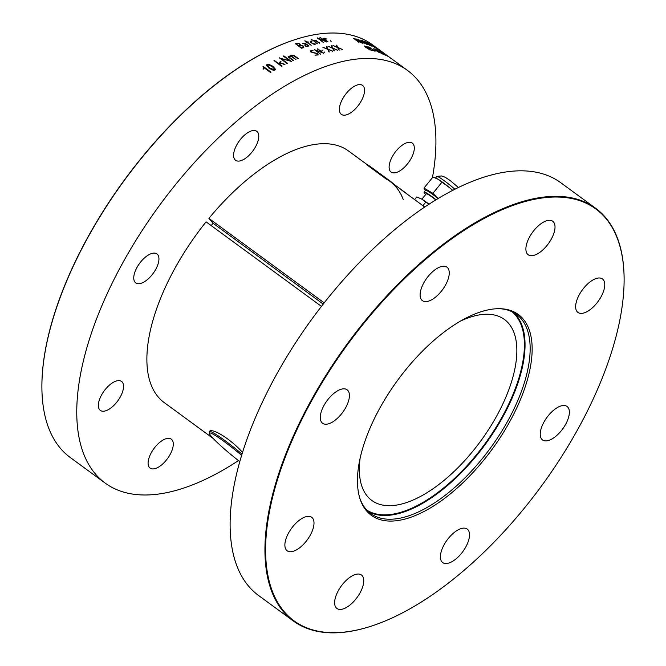 <?xml version="1.0" encoding="UTF-8"?>
<svg xmlns="http://www.w3.org/2000/svg" width="666" height="666" viewBox="0 0 666 666"><rect width="100%" height="100%" fill="white"/><g stroke="black" fill="none" stroke-linecap="round" stroke-linejoin="round"><path stroke-width="1" d="M373.776 48.618L377.364 50.816L376.232 49.592L381.601 53.53L377.997 51.282L379.345 52.681L373.776 48.618L377.189 50.708M378.146 51.432L379.387 52.722M376.007 49.509L381.576 53.571M304.845 40.934L306.993 42.116A255.736 120.213 -53.8 0 1 307.958 41.85L308.416 42.091L307.967 41.808A255.777 120.23 -53.8 0 0 307.009 42.075L304.87 40.751L306.626 42.183A255.777 120.23 -53.8 0 0 306.152 42.324L306.135 42.358A255.736 120.213 -53.8 0 1 306.61 42.224L306.576 42.199M306.119 42.391L306.585 42.641A255.777 120.23 -53.8 0 1 307.059 42.499L311.18 45.28L307.442 42.391A255.777 120.23 -53.8 0 1 308.408 42.125M307.467 42.416A255.736 120.213 -53.8 0 0 307.426 42.433L311.172 45.321M317.224 38.012L324.975 41.175M318.581 38.62L323.568 42.482M319.98 37.512L326.382 41.983M325.15 41.25L320.03 37.346L326.373 41.825L318.423 38.503L323.243 42.374L317.216 37.845L325.133 41.292M311.08 39.277L313.211 40.476A255.777 120.23 -53.8 0 1 314.394 40.201L316.225 40.618L319.705 43.09L314.743 40.534A255.777 120.23 -53.8 0 0 313.636 40.793L317.091 43.681L313.195 40.509A255.736 120.213 -53.8 0 1 314.377 40.243L316.666 40.909L319.655 43.273M313.678 40.817A255.736 120.213 -53.8 0 0 313.628 40.826L317.416 43.781M303.288 46.77L302.93 47.394A255.777 120.23 -53.8 0 0 301.523 47.877L298.759 45.854L301.515 47.919A255.736 120.213 -53.8 0 1 302.913 47.436L303.28 46.803L302.68 45.987L300.175 45.371A255.777 120.23 -53.8 0 0 298.759 45.854A255.736 120.213 -53.8 0 1 298.793 45.879M296.195 43.973A255.736 120.213 -53.8 0 0 296.154 43.989L298.318 45.571A255.736 120.213 -53.8 0 1 299.633 45.122L299.492 43.956L297.569 43.473A255.777 120.23 -53.8 0 0 296.17 43.956L298.326 45.538A255.777 120.23 -53.8 0 1 299.65 45.08L299.958 44.522M295.471 43.914L295.471 43.765A255.736 120.213 -53.8 0 1 297.111 43.198L299.833 43.881L300.491 45.055L303.088 45.971L303.763 47.552M303.296 47.827L301.423 48.227L295.479 43.723A255.777 120.23 -53.8 0 1 297.128 43.165L299.842 43.848L300.508 45.013L303.213 46.021L303.771 47.511L303.296 47.827M332.908 45.546L337.337 47.203M338.128 47.81L339.269 50.083M336.147 45.08L337.937 47.519L342.466 49.65M336.663 45.196L337.953 47.486L342.574 49.534L338.095 47.752L338.952 49.95L337.554 47.527L332.925 45.504L337.387 47.228L336.646 45.238M314.394 49.767L322.444 52.697L317.69 48.826L323.693 53.222L315.601 50.25L320.396 54.162L314.369 49.659L322.302 52.639M315.726 50.341L320.737 54.254M317.282 48.959L323.693 53.397M551.448 238.828A20.754 9.757 126.2 0 0 552.722 221.254A20.754 9.757 126.2 0 0 532.584 232.234A20.754 9.757 126.2 0 0 528.188 254.737A20.754 9.757 126.2 0 0 551.448 238.828M601.198 296.528A20.754 9.757 126.2 0 0 602.472 278.954A20.754 9.757 126.2 0 0 582.334 289.926A20.754 9.757 126.2 0 0 577.938 312.437A20.754 9.757 126.2 0 0 591.217 308.791A20.754 9.757 126.2 0 0 601.198 296.528M565.792 424.034A20.754 9.757 126.2 0 0 567.057 406.451A20.754 9.757 126.2 0 0 546.919 417.432A20.754 9.757 126.2 0 0 542.524 439.935A20.754 9.757 126.2 0 0 545.229 440.884A20.754 9.757 126.2 0 0 565.792 424.034M465.959 546.653A20.754 9.757 126.2 0 0 467.224 529.079A20.754 9.757 126.2 0 0 450.374 536.088A20.754 9.757 126.2 0 0 440.426 557.733A20.754 9.757 126.2 0 0 442.69 562.562A20.754 9.757 126.2 0 0 465.959 546.653M360.189 592.565A20.754 9.757 126.2 0 0 361.455 574.991A20.754 9.757 126.2 0 0 338.195 590.9A20.754 9.757 126.2 0 0 336.921 608.474A20.754 9.757 126.2 0 0 360.189 592.565M310.431 534.873A20.754 9.757 126.2 0 0 311.705 517.299A20.754 9.757 126.2 0 0 298.426 520.945A20.754 9.757 126.2 0 0 287.171 550.782A20.754 9.757 126.2 0 0 310.431 534.873M345.845 407.367A20.754 9.757 126.2 0 0 347.119 389.793A20.754 9.757 126.2 0 0 344.414 388.844A20.754 9.757 126.2 0 0 325.316 403.196A20.754 9.757 126.2 0 0 322.585 423.276A20.754 9.757 126.2 0 0 345.845 407.367M445.679 284.74A20.754 9.757 126.2 0 0 449.217 271.994A20.754 9.757 126.2 0 0 446.944 267.166A20.754 9.757 126.2 0 0 426.814 278.147A20.754 9.757 126.2 0 0 422.411 300.649A20.754 9.757 126.2 0 0 445.679 284.74M368.431 627.039A255.777 120.23 -53.8 0 1 368.198 627.106A255.777 120.23 -53.8 0 1 293.323 620.953L258.5 595.437A255.777 120.23 -53.8 0 1 274.142 378.846A255.777 120.23 -53.8 0 1 560.855 182.792L595.679 208.308A255.777 120.23 -53.8 0 1 624.109 277.847A255.777 120.23 -53.8 0 1 624.109 278.088M293.323 620.953A255.777 120.23 -53.8 0 1 308.966 404.362A255.777 120.23 -53.8 0 1 595.679 208.308M309.524 404.612A255.328 120.022 126.2 0 0 368.656 626.964A255.328 120.022 126.2 0 0 624.109 278.321A255.328 120.022 126.2 0 0 506.893 207.759A255.328 120.022 126.2 0 0 309.524 404.612M378.879 409.873A124.442 58.491 -53.8 0 1 500.299 308.716A124.442 58.491 -53.8 0 1 492.007 449.433A124.442 58.491 -53.8 0 1 360.331 499.75A124.442 58.491 -53.8 0 1 378.879 409.873M499.417 308.699A123.401 58.009 -53.8 0 1 516.475 314.385A123.401 58.009 -53.8 0 1 490.334 448.21A123.401 58.009 -53.8 0 1 370.604 513.469A123.401 58.009 -53.8 0 1 360.048 498.917M460.697 320.995A112.188 52.731 -53.8 0 1 504.412 319.455A112.188 52.731 -53.8 0 1 480.652 441.117A112.188 52.731 -53.8 0 1 371.803 500.441A112.188 52.731 -53.8 0 1 360.098 458.291M342.441 99.167A17.949 8.442 -53.8 0 1 362.562 85.406A17.949 8.442 -53.8 0 1 358.758 104.87A17.949 8.442 -53.8 0 1 341.35 114.361A17.949 8.442 -53.8 0 1 342.441 99.167M392.199 156.86A17.949 8.442 -53.8 0 1 412.312 143.098A17.949 8.442 -53.8 0 1 408.516 162.562A17.949 8.442 -53.8 0 1 391.1 172.061A17.949 8.442 -53.8 0 1 392.199 156.86M151.182 452.897A17.949 8.442 -53.8 0 1 171.304 439.144A17.949 8.442 -53.8 0 1 167.499 458.608A17.949 8.442 -53.8 0 1 150.083 468.098A17.949 8.442 -53.8 0 1 151.182 452.897M101.432 395.204A17.949 8.442 -53.8 0 1 121.545 381.443A17.949 8.442 -53.8 0 1 117.749 400.907A17.949 8.442 -53.8 0 1 100.333 410.406A17.949 8.442 -53.8 0 1 101.432 395.204M136.838 267.699A17.949 8.442 -53.8 0 1 156.96 253.937A17.949 8.442 -53.8 0 1 153.155 273.41A17.949 8.442 -53.8 0 1 135.739 282.9A17.949 8.442 -53.8 0 1 136.838 267.699M236.671 145.08A17.949 8.442 -53.8 0 1 256.793 131.319A17.949 8.442 -53.8 0 1 252.988 150.782A17.949 8.442 -53.8 0 1 235.573 160.273A17.949 8.442 -53.8 0 1 236.671 145.08M238.445 460.589A255.777 120.23 -53.8 0 1 105.145 483.075A255.777 120.23 -53.8 0 1 120.787 266.483A255.777 120.23 -53.8 0 1 407.5 70.429A255.777 120.23 -53.8 0 1 432.442 177.672M211.205 225.608A142.474 66.975 -53.8 0 1 213.112 223.276L208.899 218.39L324.217 302.888M41.891 387.779A255.328 120.022 -53.8 0 1 41.891 387.545A255.328 120.022 -53.8 0 1 297.344 38.903A255.328 120.022 -53.8 0 1 297.569 38.828M371.903 44.905A255.328 120.022 -53.8 0 1 373.11 45.812M375.116 47.419A255.328 120.022 -53.8 0 1 375.865 48.06M381.685 53.13A255.777 120.23 126.2 0 0 381.41 52.822L382.659 54.038M383.316 52.706L372.677 44.913A255.777 120.23 126.2 0 0 297.802 38.761A255.777 120.23 126.2 0 0 85.964 240.967A255.777 120.23 126.2 0 0 41.891 388.02A255.777 120.23 126.2 0 0 70.321 457.559L105.145 483.075M367.058 42.666A255.736 120.213 -53.8 0 0 366.874 42.582L369.322 44.381A255.736 120.213 -53.8 0 1 370.179 44.755L370.263 44.672M366.433 42.274A255.736 120.213 -53.8 0 1 367.349 42.682L370.629 45.013A255.777 120.23 -53.8 0 0 369.73 44.622L366.333 42.241M369.888 44.739A255.736 120.213 -53.8 0 0 369.705 44.664L371.903 46.27M366.358 42.199L366.358 42.199A255.777 120.23 -53.8 0 1 367.374 42.641L367.349 42.682M384.64 54.446L385.805 55.528M382.276 52.539L384.34 54.204M384.349 54.196L380.228 51.39L384.324 54.229M391.475 58.741L391.916 59.024M288.037 56.935L291.508 55.22L293.881 55.411L298.085 58.65M293.598 60.415L288.927 56.943L293.531 60.656M291.283 55.927A255.736 120.213 -53.8 0 0 291.25 55.944L295.92 59.59M279.445 58.042L289.668 60.814M281.085 58.566L287.404 63.545M283.325 56.16L283.849 55.927L291.358 61.638M279.454 58L289.768 60.847L283.333 56.127L283.858 55.894L291.358 61.397L280.994 58.5L287.479 63.253L286.954 63.503L279.437 57.825M273.967 60.806L274.475 60.531L279.037 63.869L280.353 61.38L280.977 61.638M279.62 64.261L281.934 66.317M280.378 62.82L284.948 64.361L280.17 63.162L279.612 64.252L282.018 66.017L281.485 66.275L273.984 60.539L279.046 63.836A255.736 120.213 -53.8 0 1 279.071 63.853A255.777 120.23 -53.8 0 1 279.079 63.819L280.361 61.339L280.902 61.38L280.369 62.854L284.956 64.76M267.507 64.777L267.233 65.251L269.58 67.982L273.51 69.863L274.6 69.264M266.567 65.426L266.991 64.369L268.548 64.219L272.785 66.284L275.349 69.505M273.168 70.23L269.022 68.223L266.575 65.393L266.999 64.336L268.556 64.186L272.794 66.242L275.274 69.081L274.85 70.13L273.168 70.23M262.928 66.775L263.47 66.617L270.97 72.119L270.438 72.411L263.586 67.399L263.636 69.014L263.087 69.114L263.353 66.583L270.887 72.427M293.606 60.373L293.09 60.598L288.045 56.901L291.517 55.178L293.897 55.378L298.16 58.383L297.644 58.591L294.014 55.927L291.833 55.661A255.777 120.23 -53.8 0 0 291.258 55.911L295.929 59.549L290.751 56.127A255.777 120.23 -53.8 0 0 288.927 56.943M393.106 59.882L388.428 56.452M388.062 56.394L388.436 56.66A255.777 120.23 -53.8 0 0 387.063 55.836L388.062 56.394M377.256 50.017L384.79 54.962L377.256 50.017M376.165 50.741L376.531 51.016A255.777 120.23 -53.8 0 0 374.958 50.491L376.165 50.741M369.863 47.303L370.196 47.561A255.777 120.23 -53.8 0 0 368.989 47.219L370.904 48.626A255.777 120.23 -53.8 0 1 371.628 48.826L374.483 50.566L375.066 51.24L373.568 50.658A255.777 120.23 -53.8 0 1 374.45 50.899L371.953 49.093A255.777 120.23 -53.8 0 0 371.12 48.859L368.489 46.97L369.863 47.303M368.032 47.128L371.137 50.075L372.843 50.641A255.777 120.23 -53.8 0 0 371.178 50.25L366.866 46.678A255.777 120.23 -53.8 0 0 366.783 46.662L368.032 47.128M364.702 46.046L370.096 50.05L364.926 46.77L364.702 46.046M377.314 48.327L382.226 51.94L377.314 48.327M372.069 45.013L377.156 48.735A255.777 120.23 -53.8 0 1 378.388 49.442L378.779 49.725A255.777 120.23 -53.8 0 0 377.397 48.934L372.069 45.013M372.594 45.571L375.84 48.077L372.594 45.571M367.374 42.641L370.796 45.088M365.359 41.792L365.726 42.058A255.777 120.23 -53.8 0 0 364.935 41.742L370.021 45.513L364.685 41.65A255.777 120.23 -53.8 0 0 363.844 41.334L365.359 41.792M362.471 40.701L362.845 40.976A255.777 120.23 -53.8 0 0 361.763 40.618L366.525 44.098A255.777 120.23 -53.8 0 1 367.424 44.397L364.976 42.607A255.777 120.23 -53.8 0 0 364.493 42.441L364.119 42.166A255.777 120.23 -53.8 0 1 364.752 42.383L367.998 44.722L366.899 44.381L361.896 41.126L361.188 40.326L362.471 40.701M358.4 39.477L363.095 42.632A255.777 120.23 -53.8 0 0 361.58 42.216L358.4 39.477M353.638 38.37L357.367 40.526L356.11 38.928L361.43 42.89L356.518 39.361L357.867 40.901L354.395 38.903L358.774 42.258L353.638 38.37M312.887 50.441L311.438 50.974L311.522 52.106L317.74 53.571L318.215 54.928L315.201 55.17L317.499 54.762L317.307 53.655L310.831 51.99L310.631 50.849L312.887 50.441M324.167 51.931L324.675 52.423L324.167 51.931M321.861 50.241L322.352 50.749L321.861 50.241M323.251 47.378L327.464 48.984L326.69 46.67L328.047 49.226L332.725 51.124L328.18 49.509L328.962 51.873L327.63 49.309L323.251 47.378M328.288 46.312L332.476 47.994L331.66 45.763L333.05 48.243L337.704 50.216L333.183 48.518L334.007 50.799L332.642 48.302L328.288 46.312M303.613 43.165L305.478 43.473L308.891 45.887L307.201 46.47L305.503 46.162L304.961 44.73A255.777 120.23 -53.8 0 1 306.235 44.339L303.962 43.506A255.777 120.23 -53.8 0 0 302.872 43.848L302.472 43.523A255.777 120.23 -53.8 0 1 303.613 43.165M310.264 41.5L310.856 41.167A255.736 120.213 -53.8 0 1 311.438 41.017L311.896 41.3A255.777 120.23 -53.8 0 0 311.064 41.508L311.172 42.308L312.995 43.64L314.768 43.973A255.777 120.23 -53.8 0 1 314.96 43.931L315.701 44.081A255.777 120.23 -53.8 0 0 314.818 44.306L313.128 43.998L310.747 42.374L310.373 41.334L310.872 41.126A255.777 120.23 -53.8 0 1 311.455 40.984L311.896 41.3M325.324 38.32L326.298 38.919L325.516 38.661A255.777 120.23 -53.8 0 0 324.225 38.844L327.938 41.717L323.568 38.678L325.324 38.32M330.619 40.768L331.202 41.259L330.619 40.768M311.055 41.542L311.155 42.341L312.978 43.681L314.76 44.014A255.736 120.213 -53.8 0 1 314.951 43.964L315.709 44.098M368.415 46.936L370.213 47.594M373.593 50.708A255.736 120.213 -53.8 0 1 374.425 50.941L374.275 50.583M369.089 47.294A255.736 120.213 -53.8 0 0 368.964 47.261L370.879 48.66A255.736 120.213 -53.8 0 1 371.603 48.868L375.041 51.274M366.466 46.878L366.45 46.429L368.015 47.169L371.112 50.117L372.835 50.674M366.758 46.695L366.924 47.169M364.493 45.996L370.071 50.092M365.018 46.453L365.218 46.928M323.551 38.711L325.308 38.353L326.273 39.103M324.267 38.869A255.736 120.213 -53.8 0 0 324.209 38.878L327.922 41.758M381.377 51.349L380.552 50.758M381.493 51.432L381.052 51.107M330.361 40.909L331.185 41.3M376.148 47.569L377.281 48.36M381.468 51.432L380.253 50.541M380.902 51.007L381.343 51.324M377.264 48.36L376.531 47.844M263.594 67.441L263.628 69.048M377.231 48.826A255.736 120.213 -53.8 0 1 378.363 49.475L378.579 49.625M374.434 47.286L375.366 47.802L374.791 47.286M370.421 44.247L373.085 46.37M369.788 43.864L371.104 44.605M375.033 47.419L375.815 48.11M363.445 41.092L365.709 42.091M365.068 41.841A255.736 120.213 -53.8 0 0 364.91 41.783L369.971 45.496M380.519 50.674L380.952 50.991M371.303 44.722L375.391 47.769L371.303 44.722M366.899 42.549L369.347 44.339A255.777 120.23 -53.8 0 1 370.204 44.714L367.757 42.924A255.777 120.23 -53.8 0 0 366.899 42.549M361.147 40.376L362.82 41.009M364.144 42.216A255.736 120.213 -53.8 0 1 364.727 42.416L368.023 44.83M361.738 40.651L366.5 44.139A255.736 120.213 -53.8 0 1 367.399 44.439L367.282 44.356M359.182 40.135L361.255 42A255.736 120.213 -53.8 0 1 362.604 42.358L362.479 42.283M358.158 39.419L364.935 43.848M361.655 42.283A255.736 120.213 -53.8 0 0 361.563 42.258L362.62 43.182M362.604 42.358L358.941 39.927L361.28 41.958A255.777 120.23 -53.8 0 1 362.62 42.324M353.421 38.387L357.251 40.451M354.728 39.144L359.024 42.416M356.676 39.527L357.892 40.909M355.827 38.836L361.405 42.932M267.516 64.744L267.241 65.218L269.58 67.949L274.317 69.722L274.608 69.231L272.286 66.542L267.516 64.744M322.927 47.469L327.422 48.968M328.205 49.559L329.287 51.99M326.29 46.703L328.03 49.259L332.609 51.265M327.963 46.395L332.426 47.969M333.216 48.576L334.324 50.924M331.268 45.779L333.033 48.277L337.587 50.341M310.464 51.082L313.12 50.782M315.026 55.136L317.482 54.803L317.582 53.954M311.422 51.007L311.164 51.806L312.587 52.631L317.732 53.605L318.198 54.962M387.687 56.011L386.546 55.195M390.734 58.242L390.051 57.742M386.172 54.92L387.254 55.694M390.642 58.167L391.175 58.558M305.328 45.063A255.777 120.23 -53.8 0 1 306.668 44.655L308.133 45.729A255.777 120.23 -53.8 0 0 306.768 46.145L305.453 45.804L305.328 45.063M377.048 49.942L380.369 52.04M379.195 50.932L381.252 52.672M305.311 45.105L305.436 45.837L306.76 46.187A255.736 120.213 -53.8 0 1 308.117 45.771L308.083 45.746M302.406 43.598L302.456 43.556A255.736 120.213 -53.8 0 1 303.604 43.198L305.461 43.506L308.891 46.071M304.57 45.055L304.953 44.764A255.736 120.213 -53.8 0 1 306.218 44.372L306.185 44.356M424.833 207.093L401.323 189.86A155.936 73.302 -53.8 0 1 403.996 191.642A155.936 73.302 -53.8 0 1 406.501 193.656M366.949 164.494L348.485 150.966A155.936 73.302 126.2 0 0 208.899 218.39M213.112 223.276L323.243 304.121M321.47 306.402L206.077 221.853A155.936 73.302 126.2 0 0 164.161 402.539L213.103 438.395M209.399 433.333L209.257 431.685M241.6 455.344A32.534 3.097 -140.8 0 0 209.415 433.441L209.249 431.876A33.658 3.205 39.2 0 1 209.324 431.543L209.407 431.435C211.472 427.805 229.254 437.637 242.524 452.372M454.97 189.311A16.825 1.598 -140.8 0 0 436.854 176.407A16.825 1.598 -140.8 0 0 436.779 176.457L435.547 177.98M452.822 190.409A16.825 1.598 -140.8 0 0 449.841 187.912L437.862 179.129A16.825 1.598 -140.8 0 0 436.588 178.446A16.825 1.598 -140.8 0 0 436.43 178.371M452.755 190.443L449.841 187.912A16.825 1.598 -140.8 0 0 437.862 179.129L432.958 177.048L423.959 188.095L432.9 193.34L441.891 182.293M430.927 196.079L430.336 195.454M431.402 193.481L431.809 192.99M425.333 190.518L423.959 188.095M432.9 193.34L438.236 198.56M429.12 204.254A16.825 1.598 -140.8 0 0 421.645 199.051L416.741 196.961L414.602 199.592M428.971 204.354L421.645 199.051A16.825 1.598 39.2 0 0 420.371 198.368L420.104 198.235M435.905 199.975A14.019 1.332 -140.8 0 0 426.265 193.814L421.886 199.192M422.294 205.228L423.027 205.469L425.682 202.214M423.027 205.469L423.976 206.46M436.147 199.825A16.825 1.598 -140.8 0 0 424.092 192.049A16.825 1.598 -140.8 0 0 425.707 194.505M438.186 198.593A16.825 1.598 -140.8 0 0 425.499 190.318L424.092 192.049M428.488 194.189A16.825 1.598 -140.8 0 0 430.02 195.662M371.337 167.416L370.737 166.966L371.337 167.416M373.06 168.631L371.678 167.582A156.269 73.46 126.2 0 1 371.878 167.715L374.001 169.272A156.269 73.46 126.2 0 0 373.793 169.131L373.06 168.631M374.017 169.256L373.301 168.731L374.017 169.256A156.269 73.46 126.2 0 0 373.959 169.214A156.269 73.46 126.2 0 0 373.185 168.665L374.833 169.855M373.301 168.731L374.908 169.913M372.602 168.223L373.251 168.689M387.454 179.104A156.269 73.46 126.2 0 0 387.279 178.971A156.269 73.46 126.2 0 0 387.113 178.854L388.753 180.053M374.958 169.947L386.521 178.421M403.23 199.467A155.936 73.302 126.2 0 0 385.897 178.804L366.733 164.752L386.089 178.521A156.269 73.46 -53.8 0 1 390.201 181.119A156.269 73.46 -53.8 0 1 393.889 184.232M366.924 164.477A156.269 73.46 -53.8 0 1 371.037 167.066L372.985 168.498M387.695 179.279A156.269 73.46 126.2 0 0 387.562 179.179L388.037 179.529M209.415 433.441A32.534 3.097 -140.8 0 0 239.76 461.605M209.324 431.543A33.658 3.205 39.2 0 1 210.514 431.551A33.658 3.205 39.2 0 1 241.991 454.07M513.811 312.662A123.401 58.009 -53.8 0 1 485.223 444.463A123.401 58.009 -53.8 0 1 368.156 511.446M366.716 510.014A122.952 57.792 126.2 0 0 484.731 444.105A122.952 57.792 126.2 0 0 512.004 311.721M624.109 278.321L624.109 277.847M368.656 626.964L368.198 627.106M41.891 387.545L41.891 388.02M297.344 38.903L297.802 38.761M407.5 70.429L393.664 60.29M388.27 56.335L383.358 52.747M403.996 191.642L390.001 181.385M433.042 193.49L432.442 194.222M436.854 176.407L441.558 175.949L445.188 177.231L450.291 180.636L458.491 187.571M373.484 168.864L373.959 169.214M386.663 178.521L387.279 178.971M388.228 179.67L390.201 181.119"/></g></svg>
